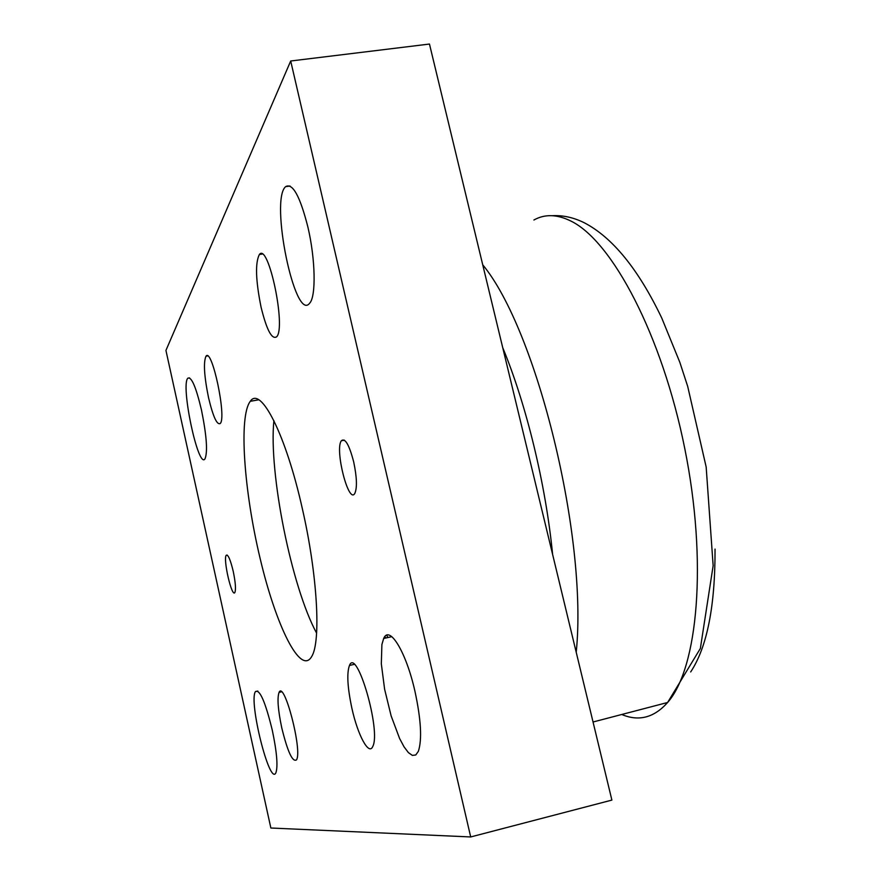 <?xml version="1.0" encoding="UTF-8"?>
<svg xmlns="http://www.w3.org/2000/svg" width="881" height="881" viewBox="0 0 881 881"><rect width="100%" height="100%" fill="white"/><g stroke="black" fill="none" stroke-linecap="round" stroke-linejoin="round"><path stroke-width="1.32" d="M386.748 635.212L387.849 637.547M384.931 636.523L385.669 638.031M611.888 800.091L429.465 44.05L290.697 60.998L470.696 836.95L611.888 800.091M302.326 508.623C317.446 574.379 321.158 641.588 311.742 656.433C300.652 676.212 275.995 625.895 260.093 558.323C243.982 491.003 238.575 416.372 250.292 401.307C260.556 385.471 285.807 434.311 302.326 508.623M316.598 633.131C291.512 586.988 268.584 472.866 273.892 420.611M208.522 397.617C204.15 376.033 203.313 362.223 206 356.199C211.958 347.202 226.869 417.726 220.206 423.53C216.924 425.16 213.026 416.515 208.522 397.617M261.095 307.293C255.677 280.455 255.105 262.857 259.377 254.488C268.452 242.088 286.424 328.051 276.579 336.861C271.811 339.714 266.657 329.857 261.095 307.293M351.937 708.489C347.466 687.499 346.651 673.15 349.471 665.441C356.783 646.731 381.264 730.9 372.773 746.46C368.93 756.03 357.774 735.15 351.937 708.489M281.733 727.75C277.956 709.701 277.075 697.906 279.079 692.367C284.211 680.088 302.568 750.601 296.534 759.851C292.569 762.505 287.635 751.801 281.733 727.75M414.929 691.2C421.041 719.557 422.186 739.6 418.365 751.317L415.766 754.973L412.385 755.402L408.41 752.627L404.071 746.879L399.6 738.509L391.12 715.846L384.612 689.228L381.319 663.8L381.902 644.507L383.675 638.472C389.336 624.629 406.097 651.764 414.929 691.2M201.43 409.797C206.661 435.688 207.839 452.063 204.965 458.924C198.17 469.287 180.308 384.634 187.895 378.169C191.518 376.55 196.023 387.089 201.43 409.797M272.317 730.327C276.887 752.297 278.066 766.459 275.874 772.824C269.729 786.381 248.442 701.045 255.446 691.596C259.73 688.953 265.357 701.871 272.317 730.327M307.865 226.946C315.486 259.135 316.169 296.501 309.694 303.152C295.08 323.096 269.663 199.855 285.642 186.64C292.624 182.719 300.036 196.155 307.865 226.946M353.699 461.941C356.882 477.194 357.268 487.656 354.856 493.338C348.711 505 334.538 449.563 341.343 440.764C345.077 437.659 349.195 444.718 353.699 461.941M233.245 571.417C235.502 582.418 236.042 589.455 234.864 592.506C231.89 598.056 222.871 558.983 226.241 555.261C228.08 554.27 230.415 559.655 233.245 571.417M470.696 836.95L270.863 828.019L165.936 350.418L290.697 60.998M502.71 347.599C526.431 404.886 545.702 484.209 552.618 554.457M690.682 671.95C707.091 647.117 715.218 606.161 715.042 549.094M533.897 220.008C544.821 213.885 557.166 214.248 570.932 221.076C612.086 240.998 662.094 335.165 684.801 448.693C707.674 562.177 697.895 668.283 667.611 702.487C654.198 717.608 639.011 721.649 622.063 714.623M576.218 652.259C587.979 537.762 536.914 330.386 482.733 264.807M552.354 215.702C562.849 215.14 573.388 217.442 583.971 222.607C612.372 237.264 638.285 269.046 661.73 317.964L679.813 362.267L687.687 386.363L706.166 466.996L713.147 565.668L700.362 648.471L667.611 702.487L593.045 722.002M258.706 399.798L250.292 401.307M206 356.199L207.575 355.924M259.377 254.488L262.109 254.069M349.471 665.441L354.096 664.395M279.079 692.367L281.424 691.838M391.803 636.666L383.675 638.472M189.536 377.883L187.895 378.169M257.814 691.056L255.446 691.596M290.025 186.012L285.642 186.64M344.427 440.181L341.343 440.764M227.199 555.063L226.241 555.261"/></g></svg>
